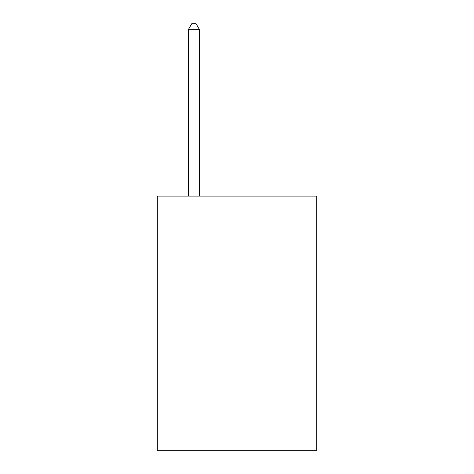 <?xml version="1.0" encoding="UTF-8"?>
<svg xmlns="http://www.w3.org/2000/svg" width="474" height="474" viewBox="0 0 474 474"><rect width="100%" height="100%" fill="white"/><g stroke="black" fill="none" stroke-linecap="round" stroke-linejoin="round"><path stroke-width="0.71" d="M316.703 196.118L316.703 450.3L157.297 450.3L157.297 196.118L316.703 196.118M199.305 196.118L199.305 29.299L188.534 29.299L188.534 196.118M188.534 29.299L191.763 23.7L196.07 23.7L199.305 29.299"/></g></svg>
